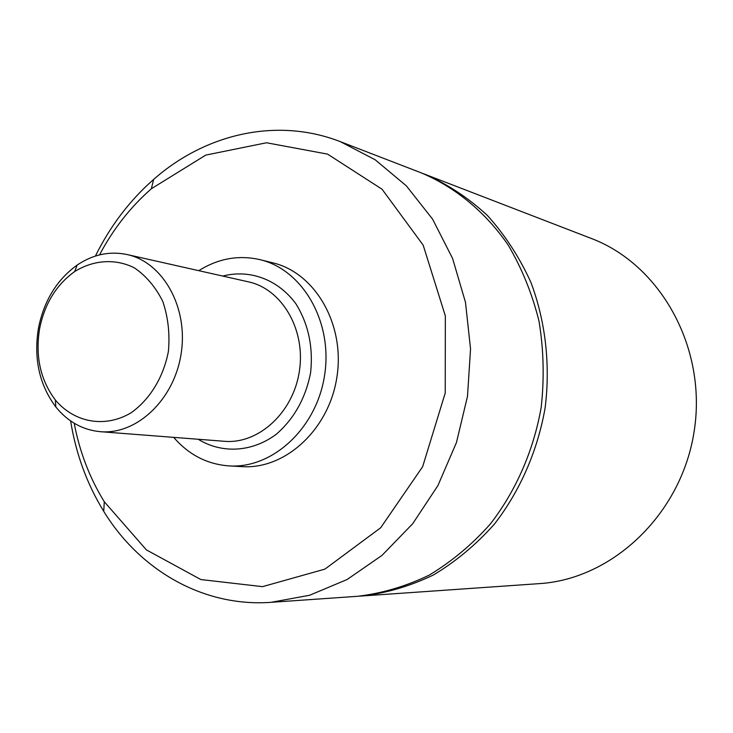 <?xml version="1.0" encoding="UTF-8"?>
<svg xmlns="http://www.w3.org/2000/svg" width="733" height="733" viewBox="0 0 733 733"><rect width="100%" height="100%" fill="white"/><g stroke="black" fill="none" stroke-linecap="round" stroke-linejoin="round"><path stroke-width="1.1" d="M99.514 254.892C113.12 229.172 130.401 207.118 151.364 188.738L205.735 155.112L266.519 142.761L327.578 154.122L382.058 189.224L423.179 245.152L445.334 315.896L445.233 392.97L422.657 466.664L380.674 527.769L324.921 569.12L262.524 586.647L200.824 579.546L146.362 549.86L104.278 501.729C89.655 477.998 79.631 451.83 74.189 423.234M198.771 270.669C218.287 258.456 238.72 254.791 260.078 259.674L272.859 262.845C315.19 272.841 345.078 324.362 336.969 376.689C329.328 429.089 285.604 469.532 242.211 466.637L229.062 465.904C207.21 464.291 188.757 454.781 173.703 437.363M70.615 420.916C75.957 453.929 86.998 484.073 103.738 511.35C139.939 570.448 203.545 607.254 271.045 602.324L309.665 595.251L347.167 579.482L382.012 555.385L412.716 523.701L437.913 485.585L456.457 442.53L467.498 396.324L470.54 348.908L465.482 302.308L452.6 258.465L432.58 219.149L406.366 185.861L375.168 159.767L340.332 141.652C277.266 117.078 205.652 133.553 153.664 179.383C129.64 200.53 110.225 226.085 95.409 256.055M340.332 141.652L421.145 172.823C455.092 187.107 485.118 211.736 507.996 244.767C521.823 268.131 532.167 293.631 539.03 321.237C543.684 349.595 544.408 378.32 541.183 407.401C533.578 450.612 515.95 490.872 490.304 524.04C471.924 544.701 451.482 561.762 428.997 575.231C405.752 586.4 381.902 593.418 357.457 596.305L271.045 602.324M38.418 328.393C43.898 300.851 56.817 279.731 77.185 265.044C93.027 254.443 109.648 250.933 127.029 254.525C162.955 262.167 188.344 307.209 181.198 353.26C174.481 399.366 136.961 434.953 100.384 431.691C82.71 430.005 67.867 421.768 55.836 406.971C39.38 384.944 33.571 358.758 38.418 328.393M260.078 259.674C302.747 269.753 332.874 321.86 324.655 374.838C316.931 427.88 272.804 468.827 229.062 465.904M39.573 328.888C44.539 303.929 56.239 284.816 74.665 271.549C93.558 259.903 115.099 258.392 134.148 267.719C146.114 275.819 155.671 287.089 162.818 301.52C168.114 317.252 169.983 333.854 168.407 351.327C163.523 377.165 149.889 399.512 131.06 412.816C105.011 428.301 74.546 422.739 55.351 400.016C40.443 380.106 35.184 356.403 39.573 328.888M425.479 174.491L591.128 238.39C660.378 264.411 707.015 347.561 694.288 430.436C682.075 513.393 613.045 579.143 539.195 583.642L362.084 595.984C386.447 593.116 410.214 586.116 433.377 575.002C455.779 561.597 476.138 544.619 494.445 524.058C519.99 491.055 537.546 450.987 545.114 407.997C550.529 364.686 545.535 321.219 530.82 282.168C519.376 257.127 504.918 234.917 487.445 215.511C468.579 198.075 447.918 184.404 425.479 174.491L423.317 173.675M359.766 596.121L362.084 595.984M127.029 254.525L248.414 281.839C282.003 289.013 305.826 329.703 299.403 371.035C293.383 412.441 258.648 444.317 224.435 441.293L100.384 431.691M222.759 276.066C249.751 269.02 278.174 279.493 295.995 303.929C308.428 324.114 313.303 347.048 310.609 372.731C305.624 398.065 294.226 418.552 276.396 434.174C252.179 452.288 221.925 453.938 198.203 439.259M104.278 501.729L103.738 511.35M151.364 188.738L153.664 179.383M55.351 400.016L55.836 406.971M74.665 271.549L77.185 265.044"/></g></svg>
